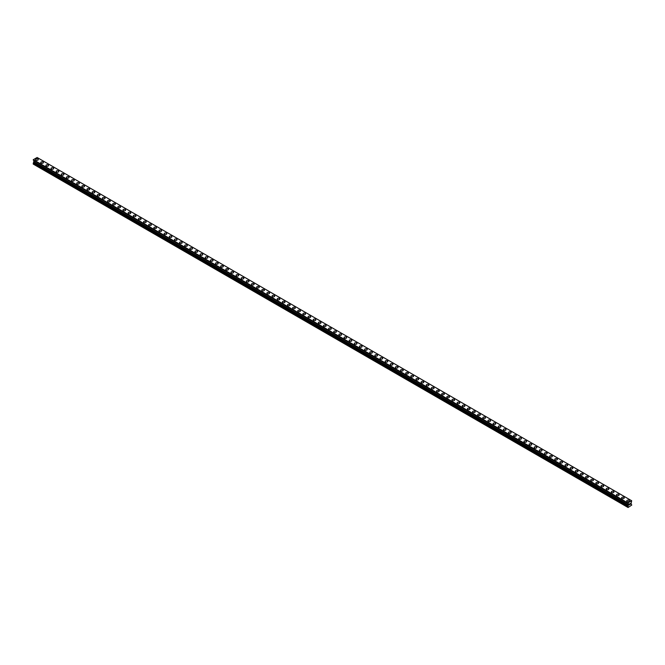 <?xml version="1.0" encoding="UTF-8"?>
<svg xmlns="http://www.w3.org/2000/svg" width="665" height="665" viewBox="0 0 665 665"><rect width="100%" height="100%" fill="white"/><g stroke="black" fill="none" stroke-linecap="round" stroke-linejoin="round"><path stroke-width="1" d="M35.602 159.575A1.33 0.773 180 0 1 36.425 158.869A1.33 0.773 180 0 1 37.88 159.035A1.33 0.773 180 0 1 38.271 159.575A1.33 0.773 180 0 1 37.448 160.29A1.33 0.773 180 0 1 35.993 160.124A1.33 0.773 180 0 1 35.602 159.575A1.33 0.773 180 0 1 36.425 158.869A1.33 0.773 180 0 1 37.88 159.035A1.33 0.773 180 0 1 38.271 159.575M40.74 162.543A1.33 0.773 180 0 1 41.562 161.836A1.33 0.773 180 0 1 43.017 162.002A1.33 0.773 180 0 1 43.408 162.543A1.33 0.773 180 0 1 42.585 163.258A1.33 0.773 180 0 1 41.13 163.091A1.33 0.773 180 0 1 40.74 162.543A1.33 0.773 180 0 1 41.562 161.836A1.33 0.773 180 0 1 43.017 162.002A1.33 0.773 180 0 1 43.408 162.543M45.885 165.51A1.33 0.773 180 0 1 46.708 164.804A1.33 0.773 180 0 1 48.154 164.97A1.33 0.773 180 0 1 48.545 165.51A1.33 0.773 180 0 1 47.722 166.225A1.33 0.773 180 0 1 46.276 166.059A1.33 0.773 180 0 1 45.885 165.51A1.33 0.773 180 0 1 46.708 164.804A1.33 0.773 180 0 1 48.154 164.97A1.33 0.773 180 0 1 48.545 165.51M51.022 168.478A1.33 0.773 180 0 1 51.845 167.771A1.33 0.773 180 0 1 53.3 167.937A1.33 0.773 180 0 1 53.69 168.478A1.33 0.773 180 0 1 52.868 169.193A1.33 0.773 180 0 1 51.413 169.026A1.33 0.773 180 0 1 51.022 168.478A1.33 0.773 180 0 1 51.845 167.771A1.33 0.773 180 0 1 53.3 167.937A1.33 0.773 180 0 1 53.69 168.478M56.159 171.445A1.33 0.773 180 0 1 56.982 170.739A1.33 0.773 180 0 1 58.437 170.905A1.33 0.773 180 0 1 58.828 171.445A1.33 0.773 180 0 1 58.005 172.16A1.33 0.773 180 0 1 56.55 171.994A1.33 0.773 180 0 1 56.159 171.445A1.33 0.773 180 0 1 56.982 170.739A1.33 0.773 180 0 1 58.437 170.905A1.33 0.773 180 0 1 58.828 171.445M61.305 174.413A1.33 0.773 180 0 1 62.128 173.706A1.33 0.773 180 0 1 63.574 173.873A1.33 0.773 180 0 1 63.965 174.413A1.33 0.773 180 0 1 63.142 175.128A1.33 0.773 180 0 1 61.695 174.962A1.33 0.773 180 0 1 61.305 174.413A1.33 0.773 180 0 1 62.128 173.706A1.33 0.773 180 0 1 63.574 173.873A1.33 0.773 180 0 1 63.965 174.413M66.442 177.38A1.33 0.773 180 0 1 67.265 176.674A1.33 0.773 180 0 1 68.719 176.84A1.33 0.773 180 0 1 69.11 177.38A1.33 0.773 180 0 1 68.287 178.095A1.33 0.773 180 0 1 66.833 177.929A1.33 0.773 180 0 1 66.442 177.38A1.33 0.773 180 0 1 67.265 176.674A1.33 0.773 180 0 1 68.719 176.84A1.33 0.773 180 0 1 69.11 177.38M71.587 180.348A1.33 0.773 180 0 1 72.402 179.641A1.33 0.773 180 0 1 73.857 179.808A1.33 0.773 180 0 1 74.247 180.356A1.33 0.773 180 0 1 73.424 181.063A1.33 0.773 180 0 1 71.97 180.897A1.33 0.773 180 0 1 71.587 180.348A1.33 0.773 180 0 1 72.402 179.641A1.33 0.773 180 0 1 73.857 179.808A1.33 0.773 180 0 1 74.247 180.348M76.724 183.316A1.33 0.773 180 0 1 77.547 182.609A1.33 0.773 180 0 1 79.002 182.775A1.33 0.773 180 0 1 79.393 183.324A1.33 0.773 180 0 1 78.57 184.03A1.33 0.773 180 0 1 77.115 183.864A1.33 0.773 180 0 1 76.724 183.316A1.33 0.773 180 0 1 77.547 182.609A1.33 0.773 180 0 1 79.002 182.775A1.33 0.773 180 0 1 79.393 183.316M81.862 186.283A1.33 0.773 180 0 1 82.684 185.577A1.33 0.773 180 0 1 84.139 185.743A1.33 0.773 180 0 1 84.53 186.291A1.33 0.773 180 0 1 83.707 186.998A1.33 0.773 180 0 1 82.252 186.832A1.33 0.773 180 0 1 81.862 186.283A1.33 0.773 180 0 1 82.684 185.577A1.33 0.773 180 0 1 84.139 185.743A1.33 0.773 180 0 1 84.53 186.283M87.007 189.259A1.33 0.773 180 0 1 87.83 188.544A1.33 0.773 180 0 1 89.276 188.71A1.33 0.773 180 0 1 89.667 189.259M89.276 188.71A1.33 0.773 180 0 1 89.667 189.251A1.33 0.773 180 0 1 88.844 189.966A1.33 0.773 180 0 1 87.398 189.799A1.33 0.773 180 0 1 87.007 189.251A1.33 0.773 180 0 1 87.83 188.544A1.33 0.773 180 0 1 89.276 188.71M92.144 192.218A1.33 0.773 180 0 1 92.967 191.512A1.33 0.773 180 0 1 94.422 191.678A1.33 0.773 180 0 1 94.812 192.227A1.33 0.773 180 0 1 93.989 192.933A1.33 0.773 180 0 1 92.535 192.767A1.33 0.773 180 0 1 92.144 192.218A1.33 0.773 180 0 1 92.967 191.512A1.33 0.773 180 0 1 94.422 191.678A1.33 0.773 180 0 1 94.812 192.218M97.281 195.186A1.33 0.773 180 0 1 98.104 194.479A1.33 0.773 180 0 1 99.559 194.645A1.33 0.773 180 0 1 99.95 195.194A1.33 0.773 180 0 1 99.127 195.901A1.33 0.773 180 0 1 97.672 195.734A1.33 0.773 180 0 1 97.281 195.186A1.33 0.773 180 0 1 98.104 194.479A1.33 0.773 180 0 1 99.559 194.645A1.33 0.773 180 0 1 99.95 195.186M102.427 198.153A1.33 0.773 180 0 1 103.25 197.447A1.33 0.773 180 0 1 104.696 197.613A1.33 0.773 180 0 1 105.087 198.162A1.33 0.773 180 0 1 104.264 198.868A1.33 0.773 180 0 1 102.817 198.702A1.33 0.773 180 0 1 102.427 198.153A1.33 0.773 180 0 1 103.25 197.447A1.33 0.773 180 0 1 104.696 197.613A1.33 0.773 180 0 1 105.087 198.153M107.564 201.121A1.33 0.773 180 0 1 108.387 200.414A1.33 0.773 180 0 1 109.841 200.581A1.33 0.773 180 0 1 110.232 201.129A1.33 0.773 180 0 1 109.409 201.836A1.33 0.773 180 0 1 107.954 201.67A1.33 0.773 180 0 1 107.564 201.121A1.33 0.773 180 0 1 108.387 200.414A1.33 0.773 180 0 1 109.841 200.581A1.33 0.773 180 0 1 110.232 201.121M112.709 204.097A1.33 0.773 180 0 1 113.532 203.382A1.33 0.773 180 0 1 114.978 203.548A1.33 0.773 180 0 1 115.369 204.097M114.978 203.548A1.33 0.773 180 0 1 115.369 204.089A1.33 0.773 180 0 1 114.546 204.803A1.33 0.773 180 0 1 113.092 204.637A1.33 0.773 180 0 1 112.709 204.089A1.33 0.773 180 0 1 113.532 203.382A1.33 0.773 180 0 1 114.978 203.548M117.846 207.056A1.33 0.773 180 0 1 118.669 206.35A1.33 0.773 180 0 1 120.124 206.516A1.33 0.773 180 0 1 120.515 207.064A1.33 0.773 180 0 1 119.692 207.771A1.33 0.773 180 0 1 118.237 207.605A1.33 0.773 180 0 1 117.846 207.056A1.33 0.773 180 0 1 118.669 206.35A1.33 0.773 180 0 1 120.124 206.516A1.33 0.773 180 0 1 120.515 207.056M122.983 210.024A1.33 0.773 180 0 1 123.806 209.317A1.33 0.773 180 0 1 125.261 209.483A1.33 0.773 180 0 1 125.652 210.032A1.33 0.773 180 0 1 124.829 210.739A1.33 0.773 180 0 1 123.374 210.572A1.33 0.773 180 0 1 122.983 210.024A1.33 0.773 180 0 1 123.806 209.317A1.33 0.773 180 0 1 125.261 209.483A1.33 0.773 180 0 1 125.652 210.024M128.129 212.991A1.33 0.773 180 0 1 128.952 212.285A1.33 0.773 180 0 1 130.398 212.451A1.33 0.773 180 0 1 130.789 213A1.33 0.773 180 0 1 129.966 213.706A1.33 0.773 180 0 1 128.52 213.54A1.33 0.773 180 0 1 128.129 212.991A1.33 0.773 180 0 1 128.952 212.285A1.33 0.773 180 0 1 130.398 212.451A1.33 0.773 180 0 1 130.789 212.991M133.266 215.959A1.33 0.773 180 0 1 134.089 215.252A1.33 0.773 180 0 1 135.544 215.418A1.33 0.773 180 0 1 135.934 215.967A1.33 0.773 180 0 1 135.111 216.674A1.33 0.773 180 0 1 133.657 216.507A1.33 0.773 180 0 1 133.266 215.959A1.33 0.773 180 0 1 134.089 215.252A1.33 0.773 180 0 1 135.544 215.418A1.33 0.773 180 0 1 135.934 215.959M138.403 218.935A1.33 0.773 180 0 1 139.226 218.22A1.33 0.773 180 0 1 140.681 218.386A1.33 0.773 180 0 1 141.071 218.935A1.33 0.773 180 0 1 140.249 219.641A1.33 0.773 180 0 1 138.794 219.475A1.33 0.773 180 0 1 138.403 218.935A1.33 0.773 180 0 1 139.226 218.22A1.33 0.773 180 0 1 140.681 218.386A1.33 0.773 180 0 1 141.071 218.935M143.549 221.902A1.33 0.773 180 0 1 144.372 221.187A1.33 0.773 180 0 1 145.826 221.354A1.33 0.773 180 0 1 146.209 221.902A1.33 0.773 180 0 1 145.386 222.609A1.33 0.773 180 0 1 143.939 222.443A1.33 0.773 180 0 1 143.549 221.902A1.33 0.773 180 0 1 144.372 221.187A1.33 0.773 180 0 1 145.826 221.354A1.33 0.773 180 0 1 146.209 221.902M148.686 224.87A1.33 0.773 180 0 1 149.509 224.155A1.33 0.773 180 0 1 150.963 224.321A1.33 0.773 180 0 1 151.354 224.87A1.33 0.773 180 0 1 150.531 225.576A1.33 0.773 180 0 1 149.076 225.41A1.33 0.773 180 0 1 148.686 224.87A1.33 0.773 180 0 1 149.509 224.155A1.33 0.773 180 0 1 150.963 224.321A1.33 0.773 180 0 1 151.354 224.87M153.831 227.837A1.33 0.773 180 0 1 154.654 227.122A1.33 0.773 180 0 1 156.1 227.289A1.33 0.773 180 0 1 156.491 227.837A1.33 0.773 180 0 1 155.668 228.544A1.33 0.773 180 0 1 154.222 228.378A1.33 0.773 180 0 1 153.831 227.837A1.33 0.773 180 0 1 154.654 227.122A1.33 0.773 180 0 1 156.1 227.289A1.33 0.773 180 0 1 156.491 227.837M158.968 230.805A1.33 0.773 180 0 1 159.791 230.09A1.33 0.773 180 0 1 161.246 230.256A1.33 0.773 180 0 1 161.637 230.805A1.33 0.773 180 0 1 160.814 231.511A1.33 0.773 180 0 1 159.359 231.345A1.33 0.773 180 0 1 158.968 230.805A1.33 0.773 180 0 1 159.791 230.09A1.33 0.773 180 0 1 161.246 230.256A1.33 0.773 180 0 1 161.637 230.805M164.105 233.772A1.33 0.773 180 0 1 164.928 233.058A1.33 0.773 180 0 1 166.383 233.224A1.33 0.773 180 0 1 166.774 233.772A1.33 0.773 180 0 1 165.951 234.479A1.33 0.773 180 0 1 164.496 234.313A1.33 0.773 180 0 1 164.105 233.772A1.33 0.773 180 0 1 164.928 233.058A1.33 0.773 180 0 1 166.383 233.224A1.33 0.773 180 0 1 166.774 233.772M169.251 236.74A1.33 0.773 180 0 1 170.074 236.025A1.33 0.773 180 0 1 171.52 236.191A1.33 0.773 180 0 1 171.911 236.74A1.33 0.773 180 0 1 171.088 237.447A1.33 0.773 180 0 1 169.642 237.28A1.33 0.773 180 0 1 169.251 236.74A1.33 0.773 180 0 1 170.074 236.025A1.33 0.773 180 0 1 171.52 236.191A1.33 0.773 180 0 1 171.911 236.74M174.388 239.708A1.33 0.773 180 0 1 175.211 238.993A1.33 0.773 180 0 1 176.666 239.159A1.33 0.773 180 0 1 177.056 239.708A1.33 0.773 180 0 1 176.233 240.414A1.33 0.773 180 0 1 174.779 240.248A1.33 0.773 180 0 1 174.388 239.708A1.33 0.773 180 0 1 175.211 238.993A1.33 0.773 180 0 1 176.666 239.159A1.33 0.773 180 0 1 177.056 239.708M179.525 242.675A1.33 0.773 180 0 1 180.348 241.96A1.33 0.773 180 0 1 181.803 242.126A1.33 0.773 180 0 1 182.193 242.675A1.33 0.773 180 0 1 181.37 243.382A1.33 0.773 180 0 1 179.916 243.215A1.33 0.773 180 0 1 179.525 242.675A1.33 0.773 180 0 1 180.348 241.96A1.33 0.773 180 0 1 181.803 242.126A1.33 0.773 180 0 1 182.193 242.675M184.671 245.643A1.33 0.773 180 0 1 185.493 244.928A1.33 0.773 180 0 1 186.948 245.094A1.33 0.773 180 0 1 187.339 245.643A1.33 0.773 180 0 1 186.516 246.349A1.33 0.773 180 0 1 185.061 246.183A1.33 0.773 180 0 1 184.671 245.643A1.33 0.773 180 0 1 185.493 244.928A1.33 0.773 180 0 1 186.948 245.094A1.33 0.773 180 0 1 187.339 245.643M189.808 248.61A1.33 0.773 180 0 1 190.631 247.895A1.33 0.773 180 0 1 192.085 248.062A1.33 0.773 180 0 1 192.476 248.61A1.33 0.773 180 0 1 191.653 249.317A1.33 0.773 180 0 1 190.198 249.151A1.33 0.773 180 0 1 189.808 248.61A1.33 0.773 180 0 1 190.631 247.895A1.33 0.773 180 0 1 192.085 248.062A1.33 0.773 180 0 1 192.476 248.61M194.953 251.578A1.33 0.773 180 0 1 195.776 250.863A1.33 0.773 180 0 1 197.222 251.029A1.33 0.773 180 0 1 197.613 251.578A1.33 0.773 180 0 1 196.79 252.284A1.33 0.773 180 0 1 195.344 252.118A1.33 0.773 180 0 1 194.953 251.578A1.33 0.773 180 0 1 195.776 250.863A1.33 0.773 180 0 1 197.222 251.029A1.33 0.773 180 0 1 197.613 251.578M200.09 254.545A1.33 0.773 180 0 1 200.913 253.831A1.33 0.773 180 0 1 202.368 253.997A1.33 0.773 180 0 1 202.758 254.545A1.33 0.773 180 0 1 201.936 255.252A1.33 0.773 180 0 1 200.481 255.086A1.33 0.773 180 0 1 200.09 254.545A1.33 0.773 180 0 1 200.913 253.831A1.33 0.773 180 0 1 202.368 254.005A1.33 0.773 180 0 1 202.758 254.545M205.227 257.513A1.33 0.773 180 0 1 206.05 256.798A1.33 0.773 180 0 1 207.505 256.964A1.33 0.773 180 0 1 207.896 257.513A1.33 0.773 180 0 1 207.073 258.219A1.33 0.773 180 0 1 205.618 258.053A1.33 0.773 180 0 1 205.227 257.513A1.33 0.773 180 0 1 206.05 256.798A1.33 0.773 180 0 1 207.505 256.973A1.33 0.773 180 0 1 207.896 257.513M210.373 260.481A1.33 0.773 180 0 1 211.196 259.766A1.33 0.773 180 0 1 212.642 259.932A1.33 0.773 180 0 1 213.033 260.481A1.33 0.773 180 0 1 212.21 261.187A1.33 0.773 180 0 1 210.763 261.021A1.33 0.773 180 0 1 210.373 260.481A1.33 0.773 180 0 1 211.196 259.766A1.33 0.773 180 0 1 212.642 259.94A1.33 0.773 180 0 1 213.033 260.481M217.788 262.908A1.33 0.773 180 0 1 218.178 263.448A1.33 0.773 180 0 1 217.355 264.155A1.33 0.773 180 0 1 215.901 263.988A1.33 0.773 180 0 1 215.51 263.448A1.33 0.773 180 0 1 216.333 262.733A1.33 0.773 180 0 1 217.788 262.908M215.51 263.448A1.33 0.773 180 0 1 216.333 262.733A1.33 0.773 180 0 1 217.788 262.899A1.33 0.773 180 0 1 218.178 263.448M220.655 266.416A1.33 0.773 180 0 1 221.47 265.701A1.33 0.773 180 0 1 222.925 265.867A1.33 0.773 180 0 1 223.315 266.416A1.33 0.773 180 0 1 222.492 267.122A1.33 0.773 180 0 1 221.038 266.956A1.33 0.773 180 0 1 220.655 266.416A1.33 0.773 180 0 1 221.47 265.709A1.33 0.773 180 0 1 222.925 265.875A1.33 0.773 180 0 1 223.315 266.416M225.792 269.383A1.33 0.773 180 0 1 226.615 268.668A1.33 0.773 180 0 1 228.07 268.835A1.33 0.773 180 0 1 228.461 269.383A1.33 0.773 180 0 1 227.638 270.09A1.33 0.773 180 0 1 226.183 269.924A1.33 0.773 180 0 1 225.792 269.383A1.33 0.773 180 0 1 226.615 268.677A1.33 0.773 180 0 1 228.07 268.843A1.33 0.773 180 0 1 228.461 269.383M230.93 272.351A1.33 0.773 180 0 1 231.753 271.636A1.33 0.773 180 0 1 233.207 271.802A1.33 0.773 180 0 1 233.598 272.351A1.33 0.773 180 0 1 232.775 273.057A1.33 0.773 180 0 1 231.32 272.891A1.33 0.773 180 0 1 230.93 272.351A1.33 0.773 180 0 1 231.753 271.644A1.33 0.773 180 0 1 233.207 271.81A1.33 0.773 180 0 1 233.598 272.351M236.075 275.318A1.33 0.773 180 0 1 236.898 274.603A1.33 0.773 180 0 1 238.344 274.77A1.33 0.773 180 0 1 238.735 275.318A1.33 0.773 180 0 1 237.912 276.025A1.33 0.773 180 0 1 236.466 275.859A1.33 0.773 180 0 1 236.075 275.318A1.33 0.773 180 0 1 236.898 274.612A1.33 0.773 180 0 1 238.344 274.778A1.33 0.773 180 0 1 238.735 275.318M243.49 277.746A1.33 0.773 180 0 1 243.88 278.286A1.33 0.773 180 0 1 243.058 278.992A1.33 0.773 180 0 1 241.603 278.826A1.33 0.773 180 0 1 241.212 278.286A1.33 0.773 180 0 1 242.035 277.579A1.33 0.773 180 0 1 243.49 277.746M241.212 278.286A1.33 0.773 180 0 1 242.035 277.571A1.33 0.773 180 0 1 243.49 277.737A1.33 0.773 180 0 1 243.88 278.286M246.349 281.253A1.33 0.773 180 0 1 247.172 280.539A1.33 0.773 180 0 1 248.627 280.705A1.33 0.773 180 0 1 249.018 281.253A1.33 0.773 180 0 1 248.195 281.96A1.33 0.773 180 0 1 246.74 281.794A1.33 0.773 180 0 1 246.349 281.253A1.33 0.773 180 0 1 247.172 280.547A1.33 0.773 180 0 1 248.627 280.713A1.33 0.773 180 0 1 249.018 281.253M251.495 284.221A1.33 0.773 180 0 1 252.318 283.506A1.33 0.773 180 0 1 253.764 283.672A1.33 0.773 180 0 1 254.155 284.221A1.33 0.773 180 0 1 253.332 284.928A1.33 0.773 180 0 1 251.885 284.761A1.33 0.773 180 0 1 251.495 284.221A1.33 0.773 180 0 1 252.318 283.514A1.33 0.773 180 0 1 253.764 283.681A1.33 0.773 180 0 1 254.155 284.221M256.632 287.189A1.33 0.773 180 0 1 257.455 286.474A1.33 0.773 180 0 1 258.909 286.64A1.33 0.773 180 0 1 259.3 287.189A1.33 0.773 180 0 1 258.477 287.895A1.33 0.773 180 0 1 257.022 287.729A1.33 0.773 180 0 1 256.632 287.189A1.33 0.773 180 0 1 257.455 286.482A1.33 0.773 180 0 1 258.909 286.648A1.33 0.773 180 0 1 259.3 287.189M261.777 290.156A1.33 0.773 180 0 1 262.6 289.441A1.33 0.773 180 0 1 264.047 289.608A1.33 0.773 180 0 1 264.437 290.156A1.33 0.773 180 0 1 263.614 290.863A1.33 0.773 180 0 1 262.168 290.696A1.33 0.773 180 0 1 261.777 290.156A1.33 0.773 180 0 1 262.6 289.45A1.33 0.773 180 0 1 264.047 289.616A1.33 0.773 180 0 1 264.437 290.156M266.914 293.124A1.33 0.773 180 0 1 267.737 292.409A1.33 0.773 180 0 1 269.192 292.583A1.33 0.773 180 0 1 269.583 293.124A1.33 0.773 180 0 1 268.76 293.83A1.33 0.773 180 0 1 267.305 293.664A1.33 0.773 180 0 1 266.914 293.124A1.33 0.773 180 0 1 267.737 292.417A1.33 0.773 180 0 1 269.192 292.583A1.33 0.773 180 0 1 269.583 293.124M272.051 296.091A1.33 0.773 180 0 1 272.874 295.376A1.33 0.773 180 0 1 274.329 295.551A1.33 0.773 180 0 1 274.72 296.091A1.33 0.773 180 0 1 273.897 296.798A1.33 0.773 180 0 1 272.442 296.632A1.33 0.773 180 0 1 272.051 296.091A1.33 0.773 180 0 1 272.874 295.385A1.33 0.773 180 0 1 274.329 295.551A1.33 0.773 180 0 1 274.72 296.091M277.197 299.059A1.33 0.773 180 0 1 278.02 298.344A1.33 0.773 180 0 1 279.466 298.519A1.33 0.773 180 0 1 279.857 299.059A1.33 0.773 180 0 1 279.034 299.774A1.33 0.773 180 0 1 277.588 299.599A1.33 0.773 180 0 1 277.197 299.059A1.33 0.773 180 0 1 278.02 298.352A1.33 0.773 180 0 1 279.466 298.519A1.33 0.773 180 0 1 279.857 299.059M282.334 302.026A1.33 0.773 180 0 1 283.157 301.312A1.33 0.773 180 0 1 284.612 301.486A1.33 0.773 180 0 1 285.002 302.026A1.33 0.773 180 0 1 284.179 302.741A1.33 0.773 180 0 1 282.725 302.567A1.33 0.773 180 0 1 282.334 302.026A1.33 0.773 180 0 1 283.157 301.32A1.33 0.773 180 0 1 284.612 301.486A1.33 0.773 180 0 1 285.002 302.026M287.471 304.994A1.33 0.773 180 0 1 288.294 304.287A1.33 0.773 180 0 1 289.749 304.454A1.33 0.773 180 0 1 290.14 304.994A1.33 0.773 180 0 1 289.317 305.709A1.33 0.773 180 0 1 287.862 305.534A1.33 0.773 180 0 1 287.471 304.994A1.33 0.773 180 0 1 288.294 304.287A1.33 0.773 180 0 1 289.749 304.454A1.33 0.773 180 0 1 290.14 304.994M292.617 307.962A1.33 0.773 180 0 1 293.44 307.255A1.33 0.773 180 0 1 294.894 307.421A1.33 0.773 180 0 1 295.277 307.962A1.33 0.773 180 0 1 294.462 308.676A1.33 0.773 180 0 1 293.007 308.51A1.33 0.773 180 0 1 292.617 307.962A1.33 0.773 180 0 1 293.44 307.255A1.33 0.773 180 0 1 294.894 307.421A1.33 0.773 180 0 1 295.277 307.962M297.754 310.929A1.33 0.773 180 0 1 298.577 310.223A1.33 0.773 180 0 1 300.031 310.389A1.33 0.773 180 0 1 300.422 310.929A1.33 0.773 180 0 1 299.599 311.644A1.33 0.773 180 0 1 298.144 311.478A1.33 0.773 180 0 1 297.754 310.929A1.33 0.773 180 0 1 298.577 310.223A1.33 0.773 180 0 1 300.031 310.389A1.33 0.773 180 0 1 300.422 310.929M302.899 313.897A1.33 0.773 180 0 1 303.722 313.19A1.33 0.773 180 0 1 305.168 313.356A1.33 0.773 180 0 1 305.559 313.897A1.33 0.773 180 0 1 304.736 314.612A1.33 0.773 180 0 1 303.29 314.445A1.33 0.773 180 0 1 302.899 313.897A1.33 0.773 180 0 1 303.722 313.19A1.33 0.773 180 0 1 305.168 313.356A1.33 0.773 180 0 1 305.559 313.897M308.036 316.864A1.33 0.773 180 0 1 308.859 316.158A1.33 0.773 180 0 1 310.314 316.324A1.33 0.773 180 0 1 310.705 316.864A1.33 0.773 180 0 1 309.882 317.579A1.33 0.773 180 0 1 308.427 317.413A1.33 0.773 180 0 1 308.036 316.864A1.33 0.773 180 0 1 308.859 316.158A1.33 0.773 180 0 1 310.314 316.324A1.33 0.773 180 0 1 310.705 316.864M313.173 319.832A1.33 0.773 180 0 1 313.996 319.125A1.33 0.773 180 0 1 315.451 319.291A1.33 0.773 180 0 1 315.842 319.832A1.33 0.773 180 0 1 315.019 320.547A1.33 0.773 180 0 1 313.564 320.38A1.33 0.773 180 0 1 313.173 319.832A1.33 0.773 180 0 1 313.996 319.125A1.33 0.773 180 0 1 315.451 319.291A1.33 0.773 180 0 1 315.842 319.832M318.319 322.799A1.33 0.773 180 0 1 319.142 322.093A1.33 0.773 180 0 1 320.588 322.259A1.33 0.773 180 0 1 320.979 322.799A1.33 0.773 180 0 1 320.156 323.514A1.33 0.773 180 0 1 318.71 323.348A1.33 0.773 180 0 1 318.319 322.799A1.33 0.773 180 0 1 319.142 322.093A1.33 0.773 180 0 1 320.588 322.259A1.33 0.773 180 0 1 320.979 322.799M323.456 325.767A1.33 0.773 180 0 1 324.279 325.06A1.33 0.773 180 0 1 325.734 325.227A1.33 0.773 180 0 1 326.124 325.767A1.33 0.773 180 0 1 325.301 326.482A1.33 0.773 180 0 1 323.847 326.316A1.33 0.773 180 0 1 323.456 325.767A1.33 0.773 180 0 1 324.279 325.06A1.33 0.773 180 0 1 325.734 325.227A1.33 0.773 180 0 1 326.124 325.767M328.593 328.734A1.33 0.773 180 0 1 329.416 328.028A1.33 0.773 180 0 1 330.871 328.194A1.33 0.773 180 0 1 331.261 328.734A1.33 0.773 180 0 1 330.438 329.449A1.33 0.773 180 0 1 328.984 329.283A1.33 0.773 180 0 1 328.593 328.734A1.33 0.773 180 0 1 329.416 328.028A1.33 0.773 180 0 1 330.871 328.194A1.33 0.773 180 0 1 331.261 328.734M333.739 331.702A1.33 0.773 180 0 1 334.562 330.995A1.33 0.773 180 0 1 336.016 331.162A1.33 0.773 180 0 1 336.407 331.702A1.33 0.773 180 0 1 335.584 332.417A1.33 0.773 180 0 1 334.129 332.251A1.33 0.773 180 0 1 333.739 331.702A1.33 0.773 180 0 1 334.562 330.995A1.33 0.773 180 0 1 336.016 331.162A1.33 0.773 180 0 1 336.407 331.702M338.876 334.67A1.33 0.773 180 0 1 339.699 333.963A1.33 0.773 180 0 1 341.153 334.129A1.33 0.773 180 0 1 341.544 334.67A1.33 0.773 180 0 1 340.721 335.384A1.33 0.773 180 0 1 339.266 335.218A1.33 0.773 180 0 1 338.876 334.67A1.33 0.773 180 0 1 339.699 333.963A1.33 0.773 180 0 1 341.153 334.129A1.33 0.773 180 0 1 341.544 334.67M344.021 337.637A1.33 0.773 180 0 1 344.844 336.931A1.33 0.773 180 0 1 346.29 337.097A1.33 0.773 180 0 1 346.681 337.637A1.33 0.773 180 0 1 345.858 338.352A1.33 0.773 180 0 1 344.412 338.186A1.33 0.773 180 0 1 344.021 337.637A1.33 0.773 180 0 1 344.844 336.931A1.33 0.773 180 0 1 346.29 337.097A1.33 0.773 180 0 1 346.681 337.637M349.158 340.605A1.33 0.773 180 0 1 349.981 339.898A1.33 0.773 180 0 1 351.436 340.064A1.33 0.773 180 0 1 351.827 340.605A1.33 0.773 180 0 1 351.004 341.32A1.33 0.773 180 0 1 349.549 341.153A1.33 0.773 180 0 1 349.158 340.605A1.33 0.773 180 0 1 349.981 339.898A1.33 0.773 180 0 1 351.436 340.064A1.33 0.773 180 0 1 351.827 340.605M354.295 343.581A1.33 0.773 180 0 1 355.118 342.866A1.33 0.773 180 0 1 356.573 343.032A1.33 0.773 180 0 1 356.964 343.581M356.573 343.032A1.33 0.773 180 0 1 356.964 343.572A1.33 0.773 180 0 1 356.141 344.287A1.33 0.773 180 0 1 354.686 344.121A1.33 0.773 180 0 1 354.295 343.572A1.33 0.773 180 0 1 355.118 342.866A1.33 0.773 180 0 1 356.573 343.032M359.441 346.54A1.33 0.773 180 0 1 360.264 345.833A1.33 0.773 180 0 1 361.71 346A1.33 0.773 180 0 1 362.101 346.548A1.33 0.773 180 0 1 361.278 347.255A1.33 0.773 180 0 1 359.832 347.088A1.33 0.773 180 0 1 359.441 346.54A1.33 0.773 180 0 1 360.264 345.833A1.33 0.773 180 0 1 361.71 346A1.33 0.773 180 0 1 362.101 346.54M364.578 349.507A1.33 0.773 180 0 1 365.401 348.801A1.33 0.773 180 0 1 366.856 348.967A1.33 0.773 180 0 1 367.246 349.516A1.33 0.773 180 0 1 366.423 350.222A1.33 0.773 180 0 1 364.969 350.056A1.33 0.773 180 0 1 364.578 349.507A1.33 0.773 180 0 1 365.401 348.801A1.33 0.773 180 0 1 366.856 348.967A1.33 0.773 180 0 1 367.246 349.507M369.723 352.475A1.33 0.773 180 0 1 370.538 351.768A1.33 0.773 180 0 1 371.993 351.935A1.33 0.773 180 0 1 372.383 352.483A1.33 0.773 180 0 1 371.56 353.19A1.33 0.773 180 0 1 370.106 353.024A1.33 0.773 180 0 1 369.723 352.475A1.33 0.773 180 0 1 370.538 351.768A1.33 0.773 180 0 1 371.993 351.935A1.33 0.773 180 0 1 372.383 352.475M374.861 355.443A1.33 0.773 180 0 1 375.683 354.736A1.33 0.773 180 0 1 377.138 354.902A1.33 0.773 180 0 1 377.529 355.451A1.33 0.773 180 0 1 376.706 356.157A1.33 0.773 180 0 1 375.251 355.991A1.33 0.773 180 0 1 374.861 355.443A1.33 0.773 180 0 1 375.683 354.736A1.33 0.773 180 0 1 377.138 354.902A1.33 0.773 180 0 1 377.529 355.443M379.998 358.418A1.33 0.773 180 0 1 380.821 357.704A1.33 0.773 180 0 1 382.275 357.87A1.33 0.773 180 0 1 382.666 358.418M382.275 357.87A1.33 0.773 180 0 1 382.666 358.41A1.33 0.773 180 0 1 381.843 359.125A1.33 0.773 180 0 1 380.388 358.959A1.33 0.773 180 0 1 379.998 358.41A1.33 0.773 180 0 1 380.821 357.704A1.33 0.773 180 0 1 382.275 357.87M385.143 361.378A1.33 0.773 180 0 1 385.966 360.671A1.33 0.773 180 0 1 387.412 360.837A1.33 0.773 180 0 1 387.803 361.386A1.33 0.773 180 0 1 386.98 362.093A1.33 0.773 180 0 1 385.534 361.926A1.33 0.773 180 0 1 385.143 361.378A1.33 0.773 180 0 1 385.966 360.671A1.33 0.773 180 0 1 387.412 360.837A1.33 0.773 180 0 1 387.803 361.378M390.28 364.345A1.33 0.773 180 0 1 391.103 363.639A1.33 0.773 180 0 1 392.558 363.805A1.33 0.773 180 0 1 392.949 364.353A1.33 0.773 180 0 1 392.126 365.06A1.33 0.773 180 0 1 390.671 364.894A1.33 0.773 180 0 1 390.28 364.345A1.33 0.773 180 0 1 391.103 363.639A1.33 0.773 180 0 1 392.558 363.805A1.33 0.773 180 0 1 392.949 364.345M395.417 367.313A1.33 0.773 180 0 1 396.24 366.606A1.33 0.773 180 0 1 397.695 366.772A1.33 0.773 180 0 1 398.086 367.321A1.33 0.773 180 0 1 397.263 368.028A1.33 0.773 180 0 1 395.808 367.861A1.33 0.773 180 0 1 395.417 367.313A1.33 0.773 180 0 1 396.24 366.606A1.33 0.773 180 0 1 397.695 366.772A1.33 0.773 180 0 1 398.086 367.313M400.563 370.28A1.33 0.773 180 0 1 401.386 369.574A1.33 0.773 180 0 1 402.832 369.74A1.33 0.773 180 0 1 403.223 370.289A1.33 0.773 180 0 1 402.4 370.995A1.33 0.773 180 0 1 400.953 370.829A1.33 0.773 180 0 1 400.563 370.28A1.33 0.773 180 0 1 401.386 369.574A1.33 0.773 180 0 1 402.832 369.74A1.33 0.773 180 0 1 403.223 370.28M405.7 373.256A1.33 0.773 180 0 1 406.523 372.541A1.33 0.773 180 0 1 407.978 372.708A1.33 0.773 180 0 1 408.368 373.256M407.978 372.708A1.33 0.773 180 0 1 408.368 373.248A1.33 0.773 180 0 1 407.545 373.963A1.33 0.773 180 0 1 406.091 373.797A1.33 0.773 180 0 1 405.7 373.248A1.33 0.773 180 0 1 406.523 372.541A1.33 0.773 180 0 1 407.978 372.708M410.845 376.215A1.33 0.773 180 0 1 411.668 375.509A1.33 0.773 180 0 1 413.115 375.675A1.33 0.773 180 0 1 413.505 376.224A1.33 0.773 180 0 1 412.682 376.93A1.33 0.773 180 0 1 411.236 376.764A1.33 0.773 180 0 1 410.845 376.215A1.33 0.773 180 0 1 411.668 375.509A1.33 0.773 180 0 1 413.115 375.675A1.33 0.773 180 0 1 413.505 376.215M415.982 379.183A1.33 0.773 180 0 1 416.805 378.476A1.33 0.773 180 0 1 418.26 378.643A1.33 0.773 180 0 1 418.651 379.191A1.33 0.773 180 0 1 417.828 379.898A1.33 0.773 180 0 1 416.373 379.732A1.33 0.773 180 0 1 415.982 379.183A1.33 0.773 180 0 1 416.805 378.476A1.33 0.773 180 0 1 418.26 378.643A1.33 0.773 180 0 1 418.651 379.183M421.12 382.159A1.33 0.773 180 0 1 421.943 381.444A1.33 0.773 180 0 1 423.397 381.61A1.33 0.773 180 0 1 423.788 382.159A1.33 0.773 180 0 1 422.965 382.865A1.33 0.773 180 0 1 421.51 382.699A1.33 0.773 180 0 1 421.12 382.159A1.33 0.773 180 0 1 421.943 381.444A1.33 0.773 180 0 1 423.397 381.61A1.33 0.773 180 0 1 423.788 382.159M426.265 385.126A1.33 0.773 180 0 1 427.088 384.412A1.33 0.773 180 0 1 428.534 384.578A1.33 0.773 180 0 1 428.925 385.126A1.33 0.773 180 0 1 428.102 385.833A1.33 0.773 180 0 1 426.656 385.667A1.33 0.773 180 0 1 426.265 385.126A1.33 0.773 180 0 1 427.088 384.412A1.33 0.773 180 0 1 428.534 384.578A1.33 0.773 180 0 1 428.925 385.126M431.402 388.094A1.33 0.773 180 0 1 432.225 387.379A1.33 0.773 180 0 1 433.68 387.545A1.33 0.773 180 0 1 434.07 388.094A1.33 0.773 180 0 1 433.248 388.801A1.33 0.773 180 0 1 431.793 388.634A1.33 0.773 180 0 1 431.402 388.094A1.33 0.773 180 0 1 432.225 387.379A1.33 0.773 180 0 1 433.68 387.545A1.33 0.773 180 0 1 434.07 388.094M436.539 391.062A1.33 0.773 180 0 1 437.362 390.347A1.33 0.773 180 0 1 438.817 390.513A1.33 0.773 180 0 1 439.208 391.062A1.33 0.773 180 0 1 438.385 391.768A1.33 0.773 180 0 1 436.93 391.602A1.33 0.773 180 0 1 436.539 391.062A1.33 0.773 180 0 1 437.362 390.347A1.33 0.773 180 0 1 438.817 390.513A1.33 0.773 180 0 1 439.208 391.062M441.685 394.029A1.33 0.773 180 0 1 442.508 393.314A1.33 0.773 180 0 1 443.962 393.481A1.33 0.773 180 0 1 444.345 394.029A1.33 0.773 180 0 1 443.53 394.736A1.33 0.773 180 0 1 442.075 394.569A1.33 0.773 180 0 1 441.685 394.029A1.33 0.773 180 0 1 442.508 393.314A1.33 0.773 180 0 1 443.962 393.481A1.33 0.773 180 0 1 444.345 394.029M446.822 396.997A1.33 0.773 180 0 1 447.645 396.282A1.33 0.773 180 0 1 449.099 396.448A1.33 0.773 180 0 1 449.49 396.997A1.33 0.773 180 0 1 448.667 397.703A1.33 0.773 180 0 1 447.213 397.537A1.33 0.773 180 0 1 446.822 396.997A1.33 0.773 180 0 1 447.645 396.282A1.33 0.773 180 0 1 449.099 396.448A1.33 0.773 180 0 1 449.49 396.997M451.967 399.964A1.33 0.773 180 0 1 452.79 399.249A1.33 0.773 180 0 1 454.237 399.416A1.33 0.773 180 0 1 454.627 399.964A1.33 0.773 180 0 1 453.804 400.671A1.33 0.773 180 0 1 452.358 400.505A1.33 0.773 180 0 1 451.967 399.964A1.33 0.773 180 0 1 452.79 399.249A1.33 0.773 180 0 1 454.237 399.416A1.33 0.773 180 0 1 454.627 399.964M457.104 402.932A1.33 0.773 180 0 1 457.927 402.217A1.33 0.773 180 0 1 459.382 402.383A1.33 0.773 180 0 1 459.773 402.932A1.33 0.773 180 0 1 458.95 403.638A1.33 0.773 180 0 1 457.495 403.472A1.33 0.773 180 0 1 457.104 402.932A1.33 0.773 180 0 1 457.927 402.217A1.33 0.773 180 0 1 459.382 402.383A1.33 0.773 180 0 1 459.773 402.932M462.242 405.899A1.33 0.773 180 0 1 463.064 405.185A1.33 0.773 180 0 1 464.519 405.351A1.33 0.773 180 0 1 464.91 405.899A1.33 0.773 180 0 1 464.087 406.606A1.33 0.773 180 0 1 462.632 406.44A1.33 0.773 180 0 1 462.242 405.899A1.33 0.773 180 0 1 463.064 405.185A1.33 0.773 180 0 1 464.519 405.351A1.33 0.773 180 0 1 464.91 405.899M467.387 408.867A1.33 0.773 180 0 1 468.21 408.152A1.33 0.773 180 0 1 469.656 408.318A1.33 0.773 180 0 1 470.047 408.867A1.33 0.773 180 0 1 469.224 409.574A1.33 0.773 180 0 1 467.778 409.407A1.33 0.773 180 0 1 467.387 408.867A1.33 0.773 180 0 1 468.21 408.152A1.33 0.773 180 0 1 469.656 408.318A1.33 0.773 180 0 1 470.047 408.867M472.524 411.835A1.33 0.773 180 0 1 473.347 411.12A1.33 0.773 180 0 1 474.802 411.286A1.33 0.773 180 0 1 475.192 411.835A1.33 0.773 180 0 1 474.369 412.541A1.33 0.773 180 0 1 472.915 412.375A1.33 0.773 180 0 1 472.524 411.835A1.33 0.773 180 0 1 473.347 411.12A1.33 0.773 180 0 1 474.802 411.286A1.33 0.773 180 0 1 475.192 411.835M477.661 414.802A1.33 0.773 180 0 1 478.484 414.087A1.33 0.773 180 0 1 479.939 414.253A1.33 0.773 180 0 1 480.33 414.802A1.33 0.773 180 0 1 479.507 415.509A1.33 0.773 180 0 1 478.052 415.342A1.33 0.773 180 0 1 477.661 414.802A1.33 0.773 180 0 1 478.484 414.087A1.33 0.773 180 0 1 479.939 414.253A1.33 0.773 180 0 1 480.33 414.802M485.084 417.229A1.33 0.773 180 0 1 485.475 417.77A1.33 0.773 180 0 1 484.652 418.476A1.33 0.773 180 0 1 483.197 418.31A1.33 0.773 180 0 1 482.807 417.77A1.33 0.773 180 0 1 483.63 417.055A1.33 0.773 180 0 1 485.084 417.229M482.807 417.77A1.33 0.773 180 0 1 483.63 417.055A1.33 0.773 180 0 1 485.084 417.221A1.33 0.773 180 0 1 485.475 417.77M487.944 420.737A1.33 0.773 180 0 1 488.767 420.022A1.33 0.773 180 0 1 490.221 420.189A1.33 0.773 180 0 1 490.612 420.737A1.33 0.773 180 0 1 489.789 421.444A1.33 0.773 180 0 1 488.334 421.278A1.33 0.773 180 0 1 487.944 420.737A1.33 0.773 180 0 1 488.767 420.022A1.33 0.773 180 0 1 490.221 420.197A1.33 0.773 180 0 1 490.612 420.737M493.089 423.705A1.33 0.773 180 0 1 493.912 422.99A1.33 0.773 180 0 1 495.358 423.156A1.33 0.773 180 0 1 495.749 423.705A1.33 0.773 180 0 1 494.926 424.411A1.33 0.773 180 0 1 493.48 424.245A1.33 0.773 180 0 1 493.089 423.705A1.33 0.773 180 0 1 493.912 422.99A1.33 0.773 180 0 1 495.358 423.164A1.33 0.773 180 0 1 495.749 423.705M498.226 426.672A1.33 0.773 180 0 1 499.049 425.957A1.33 0.773 180 0 1 500.504 426.124A1.33 0.773 180 0 1 500.895 426.672A1.33 0.773 180 0 1 500.072 427.379A1.33 0.773 180 0 1 498.617 427.213A1.33 0.773 180 0 1 498.226 426.672A1.33 0.773 180 0 1 499.049 425.957A1.33 0.773 180 0 1 500.504 426.132A1.33 0.773 180 0 1 500.895 426.672M503.363 429.64A1.33 0.773 180 0 1 504.186 428.925A1.33 0.773 180 0 1 505.641 429.091A1.33 0.773 180 0 1 506.032 429.64A1.33 0.773 180 0 1 505.209 430.346A1.33 0.773 180 0 1 503.754 430.18A1.33 0.773 180 0 1 503.363 429.64A1.33 0.773 180 0 1 504.186 428.933A1.33 0.773 180 0 1 505.641 429.1A1.33 0.773 180 0 1 506.032 429.64M510.778 432.067A1.33 0.773 180 0 1 511.169 432.607A1.33 0.773 180 0 1 510.346 433.314A1.33 0.773 180 0 1 508.9 433.148A1.33 0.773 180 0 1 508.509 432.607A1.33 0.773 180 0 1 509.332 431.901A1.33 0.773 180 0 1 510.778 432.067M508.509 432.607A1.33 0.773 180 0 1 509.332 431.893A1.33 0.773 180 0 1 510.778 432.059A1.33 0.773 180 0 1 511.169 432.607M513.646 435.575A1.33 0.773 180 0 1 514.469 434.86A1.33 0.773 180 0 1 515.924 435.026A1.33 0.773 180 0 1 516.314 435.575A1.33 0.773 180 0 1 515.491 436.282A1.33 0.773 180 0 1 514.037 436.115A1.33 0.773 180 0 1 513.646 435.575A1.33 0.773 180 0 1 514.469 434.868A1.33 0.773 180 0 1 515.924 435.035A1.33 0.773 180 0 1 516.314 435.575M518.791 438.543A1.33 0.773 180 0 1 519.614 437.828A1.33 0.773 180 0 1 521.061 437.994A1.33 0.773 180 0 1 521.451 438.543A1.33 0.773 180 0 1 520.629 439.249A1.33 0.773 180 0 1 519.174 439.083A1.33 0.773 180 0 1 518.791 438.543A1.33 0.773 180 0 1 519.614 437.836A1.33 0.773 180 0 1 521.061 438.002A1.33 0.773 180 0 1 521.451 438.543M523.929 441.51A1.33 0.773 180 0 1 524.751 440.795A1.33 0.773 180 0 1 526.206 440.962A1.33 0.773 180 0 1 526.597 441.51A1.33 0.773 180 0 1 525.774 442.217A1.33 0.773 180 0 1 524.319 442.05A1.33 0.773 180 0 1 523.929 441.51A1.33 0.773 180 0 1 524.751 440.804A1.33 0.773 180 0 1 526.206 440.97A1.33 0.773 180 0 1 526.597 441.51M529.066 444.478A1.33 0.773 180 0 1 529.889 443.763A1.33 0.773 180 0 1 531.343 443.929A1.33 0.773 180 0 1 531.734 444.478A1.33 0.773 180 0 1 530.911 445.184A1.33 0.773 180 0 1 529.456 445.018A1.33 0.773 180 0 1 529.066 444.478A1.33 0.773 180 0 1 529.889 443.771A1.33 0.773 180 0 1 531.343 443.937A1.33 0.773 180 0 1 531.734 444.478M536.48 446.905A1.33 0.773 180 0 1 536.871 447.445A1.33 0.773 180 0 1 536.048 448.152A1.33 0.773 180 0 1 534.602 447.986A1.33 0.773 180 0 1 534.211 447.445A1.33 0.773 180 0 1 535.034 446.739A1.33 0.773 180 0 1 536.48 446.905M534.211 447.445A1.33 0.773 180 0 1 535.034 446.73A1.33 0.773 180 0 1 536.48 446.897A1.33 0.773 180 0 1 536.871 447.445M539.348 450.413A1.33 0.773 180 0 1 540.171 449.698A1.33 0.773 180 0 1 541.626 449.864A1.33 0.773 180 0 1 542.017 450.413A1.33 0.773 180 0 1 541.194 451.119A1.33 0.773 180 0 1 539.739 450.953A1.33 0.773 180 0 1 539.348 450.413A1.33 0.773 180 0 1 540.171 449.706A1.33 0.773 180 0 1 541.626 449.873A1.33 0.773 180 0 1 542.017 450.413M544.485 453.38A1.33 0.773 180 0 1 545.308 452.665A1.33 0.773 180 0 1 546.763 452.832A1.33 0.773 180 0 1 547.154 453.38A1.33 0.773 180 0 1 546.331 454.087A1.33 0.773 180 0 1 544.876 453.921A1.33 0.773 180 0 1 544.485 453.38A1.33 0.773 180 0 1 545.308 452.674A1.33 0.773 180 0 1 546.763 452.84A1.33 0.773 180 0 1 547.154 453.38M549.631 456.348A1.33 0.773 180 0 1 550.454 455.633A1.33 0.773 180 0 1 551.908 455.808A1.33 0.773 180 0 1 552.291 456.348A1.33 0.773 180 0 1 551.468 457.055A1.33 0.773 180 0 1 550.021 456.888A1.33 0.773 180 0 1 549.631 456.348A1.33 0.773 180 0 1 550.454 455.641A1.33 0.773 180 0 1 551.908 455.808A1.33 0.773 180 0 1 552.291 456.348M554.768 459.315A1.33 0.773 180 0 1 555.591 458.601A1.33 0.773 180 0 1 557.046 458.775A1.33 0.773 180 0 1 557.436 459.315A1.33 0.773 180 0 1 556.613 460.022A1.33 0.773 180 0 1 555.159 459.856A1.33 0.773 180 0 1 554.768 459.315A1.33 0.773 180 0 1 555.591 458.609A1.33 0.773 180 0 1 557.046 458.775A1.33 0.773 180 0 1 557.436 459.315M559.913 462.283A1.33 0.773 180 0 1 560.736 461.568A1.33 0.773 180 0 1 562.183 461.743A1.33 0.773 180 0 1 562.573 462.283A1.33 0.773 180 0 1 561.75 462.998A1.33 0.773 180 0 1 560.304 462.823A1.33 0.773 180 0 1 559.913 462.283A1.33 0.773 180 0 1 560.736 461.577A1.33 0.773 180 0 1 562.183 461.743A1.33 0.773 180 0 1 562.573 462.283M565.051 465.251A1.33 0.773 180 0 1 565.873 464.536A1.33 0.773 180 0 1 567.328 464.71A1.33 0.773 180 0 1 567.719 465.251A1.33 0.773 180 0 1 566.896 465.965A1.33 0.773 180 0 1 565.441 465.791A1.33 0.773 180 0 1 565.051 465.251A1.33 0.773 180 0 1 565.873 464.544A1.33 0.773 180 0 1 567.328 464.71A1.33 0.773 180 0 1 567.719 465.251M570.188 468.218A1.33 0.773 180 0 1 571.011 467.512A1.33 0.773 180 0 1 572.465 467.678A1.33 0.773 180 0 1 572.856 468.218A1.33 0.773 180 0 1 572.033 468.933A1.33 0.773 180 0 1 570.578 468.758A1.33 0.773 180 0 1 570.188 468.218A1.33 0.773 180 0 1 571.011 467.512A1.33 0.773 180 0 1 572.465 467.678A1.33 0.773 180 0 1 572.856 468.218M575.333 471.186A1.33 0.773 180 0 1 576.156 470.479A1.33 0.773 180 0 1 577.602 470.645A1.33 0.773 180 0 1 577.993 471.186A1.33 0.773 180 0 1 577.17 471.901A1.33 0.773 180 0 1 575.724 471.734A1.33 0.773 180 0 1 575.333 471.186A1.33 0.773 180 0 1 576.156 470.479A1.33 0.773 180 0 1 577.602 470.645A1.33 0.773 180 0 1 577.993 471.186M580.47 474.153A1.33 0.773 180 0 1 581.293 473.447A1.33 0.773 180 0 1 582.748 473.613A1.33 0.773 180 0 1 583.139 474.153A1.33 0.773 180 0 1 582.316 474.868A1.33 0.773 180 0 1 580.861 474.702A1.33 0.773 180 0 1 580.47 474.153A1.33 0.773 180 0 1 581.293 473.447A1.33 0.773 180 0 1 582.748 473.613A1.33 0.773 180 0 1 583.139 474.153M585.607 477.121A1.33 0.773 180 0 1 586.43 476.414A1.33 0.773 180 0 1 587.885 476.581A1.33 0.773 180 0 1 588.276 477.121A1.33 0.773 180 0 1 587.453 477.836A1.33 0.773 180 0 1 585.998 477.67A1.33 0.773 180 0 1 585.607 477.121A1.33 0.773 180 0 1 586.43 476.414A1.33 0.773 180 0 1 587.885 476.581A1.33 0.773 180 0 1 588.276 477.121M590.753 480.088A1.33 0.773 180 0 1 591.576 479.382A1.33 0.773 180 0 1 593.03 479.548A1.33 0.773 180 0 1 593.413 480.088A1.33 0.773 180 0 1 592.598 480.803A1.33 0.773 180 0 1 591.143 480.637A1.33 0.773 180 0 1 590.753 480.088A1.33 0.773 180 0 1 591.576 479.382A1.33 0.773 180 0 1 593.03 479.548A1.33 0.773 180 0 1 593.413 480.088M595.89 483.056A1.33 0.773 180 0 1 596.713 482.349A1.33 0.773 180 0 1 598.168 482.516A1.33 0.773 180 0 1 598.558 483.056A1.33 0.773 180 0 1 597.735 483.771A1.33 0.773 180 0 1 596.281 483.605A1.33 0.773 180 0 1 595.89 483.056A1.33 0.773 180 0 1 596.713 482.349A1.33 0.773 180 0 1 598.168 482.516A1.33 0.773 180 0 1 598.558 483.056M601.035 486.024A1.33 0.773 180 0 1 601.858 485.317A1.33 0.773 180 0 1 603.305 485.483A1.33 0.773 180 0 1 603.695 486.024A1.33 0.773 180 0 1 602.872 486.738A1.33 0.773 180 0 1 601.426 486.572A1.33 0.773 180 0 1 601.035 486.024A1.33 0.773 180 0 1 601.858 485.317A1.33 0.773 180 0 1 603.305 485.483A1.33 0.773 180 0 1 603.695 486.024M606.172 488.991A1.33 0.773 180 0 1 606.995 488.285A1.33 0.773 180 0 1 608.45 488.451A1.33 0.773 180 0 1 608.841 488.991A1.33 0.773 180 0 1 608.018 489.706A1.33 0.773 180 0 1 606.563 489.54A1.33 0.773 180 0 1 606.172 488.991A1.33 0.773 180 0 1 606.995 488.285A1.33 0.773 180 0 1 608.45 488.451A1.33 0.773 180 0 1 608.841 488.991M611.31 491.959A1.33 0.773 180 0 1 612.133 491.252A1.33 0.773 180 0 1 613.587 491.418A1.33 0.773 180 0 1 613.978 491.959A1.33 0.773 180 0 1 613.155 492.674A1.33 0.773 180 0 1 611.7 492.507A1.33 0.773 180 0 1 611.31 491.959A1.33 0.773 180 0 1 612.133 491.252A1.33 0.773 180 0 1 613.587 491.418A1.33 0.773 180 0 1 613.978 491.959M616.455 494.926A1.33 0.773 180 0 1 617.278 494.22A1.33 0.773 180 0 1 618.724 494.386A1.33 0.773 180 0 1 619.115 494.926A1.33 0.773 180 0 1 618.292 495.641A1.33 0.773 180 0 1 616.846 495.475A1.33 0.773 180 0 1 616.455 494.926A1.33 0.773 180 0 1 617.278 494.22A1.33 0.773 180 0 1 618.724 494.386A1.33 0.773 180 0 1 619.115 494.926M621.592 497.894A1.33 0.773 180 0 1 622.415 497.187A1.33 0.773 180 0 1 623.87 497.354A1.33 0.773 180 0 1 624.26 497.894A1.33 0.773 180 0 1 623.438 498.609A1.33 0.773 180 0 1 621.983 498.442A1.33 0.773 180 0 1 621.592 497.894A1.33 0.773 180 0 1 622.415 497.187A1.33 0.773 180 0 1 623.87 497.354A1.33 0.773 180 0 1 624.26 497.894M626.729 500.861A1.33 0.773 180 0 1 627.552 500.155A1.33 0.773 180 0 1 629.007 500.321A1.33 0.773 180 0 1 629.398 500.861A1.33 0.773 180 0 1 628.575 501.576A1.33 0.773 180 0 1 627.12 501.41A1.33 0.773 180 0 1 626.729 500.861A1.33 0.773 180 0 1 627.552 500.155A1.33 0.773 180 0 1 629.007 500.321A1.33 0.773 180 0 1 629.398 500.861M629.181 504.984L629.647 503.804M629.963 503.854L630.387 503.471M630.27 503.97L630.029 504.444L630.27 503.97M630.029 504.444L630.462 504.195L630.029 504.444M629.913 504.569L630.37 503.571M628.109 505.949L628.516 503.796L627.876 502.948L631.683 500.753L631.035 503.555L631.75 505.084L628.068 507.511L628.109 505.949L33.549 162.684L33.25 163.241L33.25 164.097L627.81 507.362M628.508 503.762L33.948 160.498L628.516 503.796L33.948 160.498L33.549 162.684M33.516 160.223L628.093 503.53M33.25 160.032L627.81 503.297L33.316 159.683L37.124 157.489L631.683 500.753M627.876 502.948L33.316 159.683M627.81 503.073L33.25 159.808M628.093 505.857L33.549 162.601M628.516 505.009L33.965 161.745M628.508 505.059L33.948 161.794M628.093 505.774L33.533 162.509M627.835 506.422L33.275 163.149M627.81 506.506L33.25 163.241M627.827 503.347L33.267 160.074"/></g></svg>
